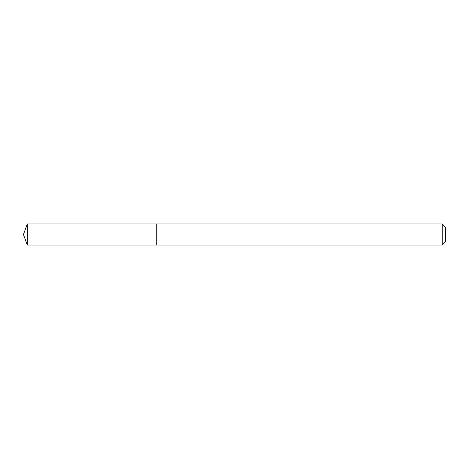 <?xml version="1.0" encoding="UTF-8"?>
<svg xmlns="http://www.w3.org/2000/svg" width="469" height="469" viewBox="0 0 469 469"><rect width="100%" height="100%" fill="white"/><g stroke="black" fill="none" stroke-linecap="round" stroke-linejoin="round"><path stroke-width="0.7" d="M442.22 245.053L442.22 223.948L445.55 227.277L445.55 241.723L442.22 245.053L156.746 245.053L156.746 223.948L27.29 223.948L27.29 245.053L23.45 234.5L27.29 223.948M442.22 223.948L156.746 223.948L156.746 245.053L27.29 245.053"/></g></svg>
